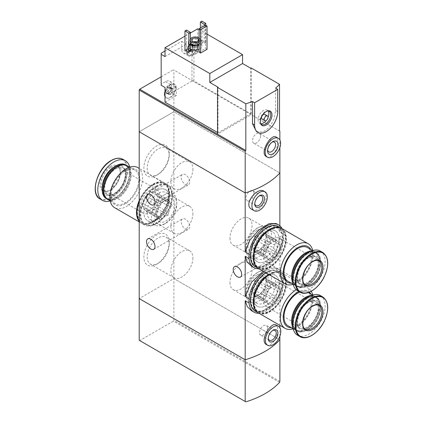 <?xml version="1.0" encoding="UTF-8"?>
<svg xmlns="http://www.w3.org/2000/svg" width="423" height="423" viewBox="0 0 423 423"><rect width="100%" height="100%" fill="white"/><g stroke="black" fill="none" stroke-linecap="round" stroke-linejoin="round"><path stroke-width="0.32" stroke-dasharray="2.12 1.59" d="M264.401 271.926A24.656 14.234 -60 0 1 278.678 269.451A24.656 14.234 -60 0 1 283.69 278.678L279.873 276.473L276.193 268.013L270.694 267.637L263.212 271.238M283.69 278.678L283.69 282.908L279.873 280.703L277.239 293.752L270.746 305.554L261.203 311.92L251.537 310.72M283.69 282.908A24.656 14.234 -60 0 1 259.008 313.3M282.162 228.706A24.656 14.234 -60 0 1 283.69 234.189L279.873 231.989L276.193 223.529M283.69 234.189L283.69 238.419L279.873 236.214L277.234 249.29L270.736 261.081L261.197 267.431L251.542 266.231M283.69 238.419A24.656 14.234 -60 0 1 259.008 268.811M169.221 242.337A17.919 10.348 -60 0 1 156.547 264.285A17.919 10.348 -60 0 1 143.878 256.967A17.919 10.348 -60 0 1 156.547 235.019A17.919 10.348 -60 0 1 169.221 242.337L169.221 244.24A15.588 8.999 -60 0 1 158.197 263.333A15.588 8.999 -60 0 1 150.403 264.105A15.588 8.999 -60 0 1 150.403 246.101A15.588 8.999 -60 0 1 165.99 237.102A15.588 8.999 -60 0 1 169.221 244.24M169.221 197.848A17.919 10.348 -60 0 1 156.547 219.796A17.919 10.348 -60 0 1 143.878 212.478A17.919 10.348 -60 0 1 156.547 190.53A17.919 10.348 -60 0 1 169.221 197.848L169.221 199.751A15.588 8.999 -60 0 1 158.197 218.844A15.588 8.999 -60 0 1 150.403 219.616A15.588 8.999 -60 0 1 150.403 201.618A15.588 8.999 -60 0 1 165.99 192.613A15.588 8.999 -60 0 1 169.221 199.751M169.221 153.359A17.919 10.348 -60 0 1 156.547 175.307A17.919 10.348 -60 0 1 143.878 167.994A17.919 10.348 -60 0 1 156.547 146.041A17.919 10.348 -60 0 1 169.221 153.359L169.221 155.262A15.588 8.999 -60 0 1 158.197 174.355A15.588 8.999 -60 0 1 150.403 175.127A15.588 8.999 -60 0 1 150.403 157.129A15.588 8.999 -60 0 1 165.99 148.124A15.588 8.999 -60 0 1 169.221 155.262M279.873 381.467L173.885 320.274L173.885 278.567L279.873 339.759L173.885 278.567L139.209 298.59L173.885 278.567L173.885 111.741L139.209 131.759L173.885 111.741L279.873 172.928L173.885 111.741L173.885 70.033L173.404 69.753L251.23 114.686L217.517 134.149M279.027 238.995A17.919 10.348 -60 0 1 266.353 260.949A17.919 10.348 -60 0 1 253.678 253.631A17.919 10.348 -60 0 1 266.353 231.682A17.919 10.348 -60 0 1 279.027 238.995M279.027 283.484A17.919 10.348 -60 0 1 266.353 305.438A17.919 10.348 -60 0 1 253.678 298.12A17.919 10.348 -60 0 1 266.353 276.171A17.919 10.348 -60 0 1 279.027 283.484M185.443 184.476A5.996 3.458 -120 0 0 188.441 184.772A5.996 3.458 -120 0 0 189.361 179.971A5.996 3.458 -120 0 0 185.443 174.688A5.996 3.458 -120 0 0 182.45 174.392A5.996 3.458 -120 0 0 181.53 179.193A5.996 3.458 -120 0 0 185.443 184.476M185.443 228.965A5.996 3.458 -120 0 0 188.441 229.261A5.996 3.458 -120 0 0 189.361 224.46A5.996 3.458 -120 0 0 185.443 219.177A5.996 3.458 -120 0 0 182.45 218.881A5.996 3.458 -120 0 0 181.53 223.682A5.996 3.458 -120 0 0 185.443 228.965M279.873 336.169L279.873 327.698M279.873 325.345L279.873 280.703M266.474 344.608C271.08 347.738 278.207 337.194 277.811 329.67C277.795 327.27 277.218 325.71 276.087 324.991M279.873 231.989L279.873 225.797M251.706 209.29C257.216 213.092 266.633 203.733 266.152 196.15C266.125 193.745 265.374 192.079 263.889 191.159M279.873 276.473L279.873 236.214M272.132 256.766A5.996 3.458 -120 0 0 275.13 257.068A5.996 3.458 -120 0 0 276.045 252.261A5.996 3.458 -120 0 0 272.132 246.979A5.996 3.458 -120 0 0 269.134 246.683A5.996 3.458 -120 0 0 268.214 251.489A5.996 3.458 -120 0 0 272.132 256.766M254.815 203.532A5.631 3.252 -60 0 1 254.794 203.088A5.631 3.252 -60 0 1 258.776 196.193A5.631 3.252 -60 0 1 259.172 195.986M253.959 193.411A5.631 3.252 -60 0 1 251.5 199.08A5.631 3.252 -60 0 1 247.164 200.587A5.631 3.252 -60 0 1 247.164 194.083A5.631 3.252 -60 0 1 252.795 190.831A5.631 3.252 -60 0 1 253.959 193.411M229.985 238.043A15.588 8.999 120 0 0 233.21 245.181A15.588 8.999 120 0 0 248.803 236.182A15.588 8.999 120 0 0 248.803 218.178A15.588 8.999 120 0 0 236.79 222.355A15.588 8.999 120 0 0 229.985 238.043M253.678 251.727A15.588 8.999 120 0 0 256.909 258.865A15.588 8.999 120 0 0 272.497 249.861A15.588 8.999 120 0 0 272.497 231.862A15.588 8.999 120 0 0 264.703 232.634A15.588 8.999 120 0 0 253.678 251.727L253.678 253.631M229.985 282.532A15.588 8.999 120 0 0 233.21 289.67A15.588 8.999 120 0 0 248.803 280.671A15.588 8.999 120 0 0 248.803 262.667A15.588 8.999 120 0 0 236.79 266.844A15.588 8.999 120 0 0 229.985 282.532M253.678 296.216A15.588 8.999 120 0 0 256.909 303.349A15.588 8.999 120 0 0 272.497 294.35A15.588 8.999 120 0 0 272.497 276.351A15.588 8.999 120 0 0 264.703 277.123A15.588 8.999 120 0 0 253.678 296.216L253.678 298.12M268.298 338.109A5.631 3.252 -60 0 1 268.277 337.665A5.631 3.252 -60 0 1 272.259 330.765A5.631 3.252 -60 0 1 272.661 330.559M267.447 327.984A5.631 3.252 -60 0 1 264.988 333.652A5.631 3.252 -60 0 1 260.647 335.164A5.631 3.252 -60 0 1 260.647 328.66A5.631 3.252 -60 0 1 266.279 325.409A5.631 3.252 -60 0 1 267.447 327.984M192.92 168.946A15.588 8.999 -60 0 1 186.115 184.634A15.588 8.999 -60 0 1 174.102 188.811A15.588 8.999 -60 0 1 174.102 170.807A15.588 8.999 -60 0 1 189.689 161.808A15.588 8.999 -60 0 1 192.92 168.946M192.92 213.43A15.588 8.999 -60 0 1 186.115 229.123A15.588 8.999 -60 0 1 174.102 233.3A15.588 8.999 -60 0 1 174.102 215.296A15.588 8.999 -60 0 1 189.689 206.297A15.588 8.999 -60 0 1 192.92 213.43M192.92 257.919A15.588 8.999 -60 0 1 186.115 273.607A15.588 8.999 -60 0 1 174.102 277.784A15.588 8.999 -60 0 1 174.102 259.785A15.588 8.999 -60 0 1 189.689 250.781A15.588 8.999 -60 0 1 192.92 257.919M163.675 201.158A9.946 5.742 -60 0 0 161.681 202.643L148.002 194.749A9.946 5.742 -60 0 1 151.994 192.444L165.673 200.343A9.946 5.742 -60 0 0 163.675 201.158L165.795 199.936A12.939 7.471 -60 0 1 174.852 203.759A12.939 7.471 -60 0 1 168.391 219.135A12.939 7.471 -60 0 1 156.647 215.783A12.939 7.471 -60 0 1 165.795 199.936L165.795 199.936M143.164 203.431A9.946 5.742 -60 0 1 145.158 198.292L158.837 206.186A9.946 5.742 -60 0 0 156.838 211.326L143.164 203.431L142.213 205.879L143.164 207.228A9.946 5.742 -60 0 0 145.026 209.993A9.946 5.742 -60 0 0 145.158 210.067L158.837 217.961A9.946 5.742 -60 0 1 158.704 217.893A9.946 5.742 -60 0 1 156.838 215.122L143.164 207.228M151.994 208.016A9.946 5.742 -60 0 1 148.002 210.321L161.681 218.215A9.946 5.742 -60 0 0 165.673 215.91L151.994 208.016L153.893 206.921L154.839 204.473A9.946 5.742 -60 0 0 156.838 199.333L170.511 207.228A9.946 5.742 -60 0 1 168.518 212.372L154.839 204.473M139.209 200.55A23.159 13.372 -60 0 1 152.888 184.142A23.159 13.372 -60 0 1 164.468 182.995A23.159 13.372 -60 0 1 164.468 209.734A23.159 13.372 -60 0 1 141.308 223.106A23.159 13.372 -60 0 1 139.209 221.34M152.888 184.809A22.34 12.896 -60 0 1 164.061 183.704A22.34 12.896 -60 0 1 164.061 209.501A22.34 12.896 -60 0 1 141.721 222.398A22.34 12.896 -60 0 1 138.295 204.494A22.34 12.896 -60 0 1 152.888 184.809M137.782 167.593A23.159 13.372 -60 0 1 137.782 194.331A23.159 13.372 -60 0 1 114.628 207.698M125.15 170.242A20.568 11.876 -60 0 1 137.745 188.161A20.568 11.876 -60 0 1 112.555 202.702A20.568 11.876 -60 0 1 125.15 170.242M125.15 171.13A19.479 11.247 -60 0 1 134.889 170.168A19.479 11.247 -60 0 1 134.889 192.655A19.479 11.247 -60 0 1 115.41 203.902A19.479 11.247 -60 0 1 112.423 188.293A19.479 11.247 -60 0 1 125.15 171.13M127.281 165.774A19.479 11.247 -60 0 1 127.281 188.267A19.479 11.247 -60 0 1 107.802 199.513M117.155 166.958A18.935 10.929 -60 0 1 130.543 174.688A18.935 10.929 -60 0 1 117.155 197.879A18.935 10.929 -60 0 1 103.767 190.149M126.884 165.562A19.479 11.247 -60 0 1 130.543 174.244A19.479 11.247 -60 0 1 116.769 198.101A19.479 11.247 -60 0 1 107.421 199.275M125.721 164.875A19.479 11.247 -60 0 1 125.721 187.368A19.479 11.247 -60 0 1 106.242 198.614M115.844 165.916A19.093 11.024 -60 0 1 129.211 173.842A19.093 11.024 -60 0 1 115.754 197.15A19.093 11.024 -60 0 1 102.207 189.536M115.712 168.904A15.529 8.968 -60 0 1 123.474 168.137A15.529 8.968 -60 0 1 123.474 186.067A15.529 8.968 -60 0 1 107.944 195.035A15.529 8.968 -60 0 1 105.565 182.588A15.529 8.968 -60 0 1 115.712 168.904M129.713 167.154A22.884 13.213 -60 0 1 110.213 200.93M110.123 166.572A14.44 8.338 -60 0 1 118.963 179.151A14.44 8.338 -60 0 1 101.282 189.361A14.44 8.338 -60 0 1 110.123 166.572M165.795 197.774A15.588 8.999 -60 0 1 176.819 204.14A15.588 8.999 -60 0 1 165.795 223.233A15.588 8.999 -60 0 1 154.77 216.867A15.588 8.999 -60 0 1 165.795 197.774M164.145 194.918A17.919 10.348 -60 0 1 173.107 194.03A17.919 10.348 -60 0 1 176.819 202.231A17.919 10.348 -60 0 1 164.145 224.185A17.919 10.348 -60 0 1 155.188 225.073A17.919 10.348 -60 0 1 152.439 210.712A17.919 10.348 -60 0 1 164.145 194.918M156.547 190.53A17.919 10.348 -60 0 1 165.509 189.641A17.919 10.348 -60 0 1 165.509 210.337A17.919 10.348 -60 0 1 147.59 220.684A17.919 10.348 -60 0 1 144.84 206.324A17.919 10.348 -60 0 1 156.547 190.53M156.547 186.924A22.34 12.896 -60 0 1 167.72 185.819A22.34 12.896 -60 0 1 167.72 211.611A22.34 12.896 -60 0 1 145.38 224.513A22.34 12.896 -60 0 1 141.954 206.609A22.34 12.896 -60 0 1 156.547 186.924M156.166 186.702A22.34 12.896 -60 0 1 167.334 185.597A22.34 12.896 -60 0 1 167.334 211.389A22.34 12.896 -60 0 1 144.994 224.285A22.34 12.896 -60 0 1 141.568 206.387A22.34 12.896 -60 0 1 156.166 186.702M156.166 186.035A23.159 13.372 -60 0 1 167.741 184.888A23.159 13.372 -60 0 1 167.741 211.627A23.159 13.372 -60 0 1 144.587 224.994A23.159 13.372 -60 0 1 141.033 206.44A23.159 13.372 -60 0 1 156.166 186.035M139.209 201.708A23.159 13.372 -60 0 1 153.274 184.365A23.159 13.372 -60 0 1 164.854 183.217A23.159 13.372 -60 0 1 164.854 209.956A23.159 13.372 -60 0 1 141.694 223.328A23.159 13.372 -60 0 1 139.209 221.076M153.274 185.031A22.34 12.896 -60 0 1 164.441 183.926A22.34 12.896 -60 0 1 164.447 209.723A22.34 12.896 -60 0 1 142.107 222.62A22.34 12.896 -60 0 1 138.681 204.716A22.34 12.896 -60 0 1 153.274 185.031M168.518 200.597A9.946 5.742 -60 0 1 168.65 200.666A9.946 5.742 -60 0 1 170.511 203.431L156.838 195.537A9.946 5.742 -60 0 0 154.971 192.772A9.946 5.742 -60 0 0 154.839 192.698L168.518 200.597L168.322 199.682L165.673 200.343M161.681 202.643L158.837 206.186M156.838 211.326L156.838 215.122M158.837 217.961L160.539 219.749L161.681 218.215M165.673 215.91L168.322 215.254L168.518 212.372M170.511 207.228L172.214 205.218L170.511 203.431M150.001 190.26A13.621 7.863 -60 0 1 156.811 189.583A13.621 7.863 -60 0 1 156.811 205.314A13.621 7.863 -60 0 1 143.191 213.176A13.621 7.863 -60 0 1 141.102 202.263A13.621 7.863 -60 0 1 150.001 190.26M145.158 198.292L146.104 195.844L148.002 194.749M148.002 210.321L146.104 211.415L145.158 210.067M156.838 195.537L157.784 196.885L156.838 199.333M151.994 192.444L153.893 191.349L154.839 192.698M157.784 196.885L172.214 205.218M153.893 191.349L168.322 199.682M153.893 206.921L168.322 215.254M146.104 211.415L160.539 219.749M142.213 205.879L156.647 214.207L156.647 215.783M146.104 195.844L160.539 204.177M194.384 45.79A0.761 0.439 120 0 1 194.918 45.636A0.761 0.439 120 0 1 194.908 46.535A1.332 0.772 120 0 0 194.887 48.111L192.988 47.016L192.883 44.494A3.812 2.2 -60 0 1 193.248 45.843A3.812 2.2 -60 0 1 192.883 47.609A3.812 2.2 -60 0 1 190.551 50.511A3.812 2.2 -60 0 1 188.214 50.305A3.812 2.2 -60 0 1 188.214 47.191A3.812 2.2 -60 0 1 190.551 44.283A3.812 2.2 -60 0 1 192.883 44.494L191.735 45.065L190.551 44.283L193.195 45.684A1.332 0.772 120 0 0 193.443 46.059A1.332 0.772 120 0 0 194.384 45.79L192.47 44.685L192.883 44.494M190.45 49.131A1.332 0.772 120 0 1 190.429 50.707A0.761 0.439 120 0 0 190.419 51.606A0.761 0.439 120 0 0 190.953 51.453A1.332 0.772 120 0 1 191.894 51.183A1.332 0.772 120 0 1 192.142 51.558A0.761 0.439 120 0 0 192.285 51.775A0.761 0.439 120 0 0 192.814 51.627A0.761 0.439 120 0 0 193.195 50.956A1.332 0.772 120 0 1 194.384 49.475A0.761 0.439 120 0 0 194.998 48.841A0.761 0.439 120 0 0 194.918 48.127A0.761 0.439 120 0 0 194.908 48.122A1.332 0.772 120 0 0 194.908 48.122L192.988 47.016L192.47 48.37L190.551 50.511L188.214 50.305L188.515 48.016L190.45 49.131A1.332 0.772 120 0 0 190.429 49.121A0.761 0.439 120 0 0 190.429 49.121L190.419 49.116A0.761 0.439 120 0 1 190.339 48.402A0.761 0.439 120 0 1 190.953 47.767A1.332 0.772 120 0 0 192.142 46.287L190.228 45.187L188.214 47.191L188.515 48.016M191.894 51.183L190.551 50.511M190.419 51.606L188.214 50.305M190.228 45.187L190.551 44.283M172.23 88.608A0.761 0.439 120 0 1 172.764 88.455A0.761 0.439 120 0 1 172.753 89.353A1.332 0.772 120 0 0 172.732 90.929A1.332 0.772 120 0 0 172.753 90.94L170.834 89.835L170.733 87.312A3.812 2.2 -60 0 1 171.093 88.661A3.812 2.2 -60 0 1 170.733 90.427A3.812 2.2 -60 0 1 168.396 93.33A3.812 2.2 -60 0 1 166.059 93.123A3.812 2.2 -60 0 1 166.059 90.009A3.812 2.2 -60 0 1 168.396 87.101A3.812 2.2 -60 0 1 170.733 87.312L169.581 87.884L168.396 87.101L171.04 88.502A1.332 0.772 120 0 0 171.289 88.878A1.332 0.772 120 0 0 172.23 88.608L170.316 87.503L170.733 87.312M172.732 90.929L170.834 89.835L170.316 91.188L168.396 93.33L166.059 93.123L166.361 90.834L168.296 91.95A1.332 0.772 120 0 0 168.275 91.939L168.264 91.934A0.761 0.439 120 0 0 168.275 91.939M172.753 90.94A0.761 0.439 120 0 1 172.764 90.945A0.761 0.439 120 0 1 172.848 91.659A0.761 0.439 120 0 1 172.23 92.293A1.332 0.772 120 0 0 171.04 93.774A0.761 0.439 120 0 1 170.665 94.445A0.761 0.439 120 0 1 170.136 94.593A0.761 0.439 120 0 1 169.993 94.377A1.332 0.772 120 0 0 169.739 94.006L168.396 93.33M168.296 91.95A1.332 0.772 120 0 1 168.275 93.525A0.761 0.439 120 0 0 168.264 94.424L166.059 93.123M166.361 90.834L166.059 90.009L166.889 89.486L168.396 87.101M217.517 132.478L217.998 132.759L250.749 113.85L193.919 81.042L191.994 81.042L191.994 50.126L193.919 50.126L197.774 52.346L192.476 55.408A8.444 4.875 120 0 1 188.251 55.825A8.444 4.875 120 0 1 186.506 51.96L186.506 44.172L165.023 56.571M193.919 81.042L193.919 50.126M191.994 81.042L171.479 92.886L171.479 85.102L176.296 87.884A8.444 4.875 120 0 0 174.546 84.018A8.444 4.875 120 0 0 170.321 84.436L165.023 87.492M161.174 53.235L161.174 84.156L165.509 81.655A8.444 4.875 -60 0 1 169.729 81.237A8.444 4.875 -60 0 1 171.479 85.102M165.023 51.014L181.689 41.391L181.689 49.179L186.506 51.96M191.994 50.126L187.659 52.626A8.444 4.875 -60 0 1 183.439 53.044A8.444 4.875 -60 0 1 181.689 49.179M161.174 84.156L161.174 85.266M197.774 28.769L197.774 52.346M207.021 34.11L199.122 29.547M250.749 113.85L250.749 68.251M217.998 132.759L217.998 87.159M266.474 156.647C271.08 159.778 278.207 149.234 277.811 141.71C277.795 139.304 277.218 137.745 276.087 137.031M279.873 147.542L279.873 139.955M256.444 131.564L262.9 132.108L269.456 127.413L273.998 119.154L275.59 110.398L275.59 88.153M190.355 48.957A6.81 3.934 180 0 1 188.362 46.176A6.81 3.934 180 0 1 192.565 42.543A6.81 3.934 180 0 1 199.989 43.395A6.81 3.934 180 0 1 201.983 46.176A6.81 3.934 180 0 1 199.122 49.38M184.962 50.067L186.506 49.179L190.355 51.4M201.914 40.28L205.768 42.506L204.224 43.395L200.375 41.168L201.914 40.28L201.914 21.15M199.122 52.124L205.478 48.455L207.021 49.343M190.355 33.052L184.962 36.167M279.54 131.03L251.23 114.686L251.23 67.971M279.873 131.22L173.885 70.033M161.174 76.817L173.404 69.753M199.122 38.012A5.176 2.987 180 0 1 200.349 39.947A5.176 2.987 180 0 1 199.122 41.877M190.355 41.042A5.176 2.987 180 0 1 189.996 39.947A5.176 2.987 180 0 1 190.355 38.853M190.355 43.268A5.176 2.987 180 0 1 189.996 42.173A5.176 2.987 180 0 1 193.195 39.408A5.176 2.987 180 0 1 198.831 40.058A5.176 2.987 180 0 1 200.349 42.173A5.176 2.987 180 0 1 199.122 44.103M190.355 44.949A6.81 3.934 180 0 1 188.362 42.173A6.81 3.934 180 0 1 192.565 38.535A6.81 3.934 180 0 1 199.989 39.392A6.81 3.934 180 0 1 201.983 42.173A6.81 3.934 180 0 1 199.122 45.372M197.583 44.119A3.405 1.967 180 0 1 198.577 45.51A3.405 1.967 180 0 1 197.583 46.895A3.405 1.967 180 0 1 192.766 46.895A3.405 1.967 180 0 1 191.767 45.51A3.405 1.967 180 0 1 193.871 43.691A3.405 1.967 180 0 1 197.583 44.119M197.113 44.928A2.744 1.581 180 0 1 197.916 46.049A2.744 1.581 180 0 1 197.113 47.17A2.744 1.581 180 0 1 193.232 47.17A2.744 1.581 180 0 1 192.433 46.049A2.744 1.581 180 0 1 194.125 44.584A2.744 1.581 180 0 1 197.113 44.928M197.113 51.283A2.744 1.581 180 0 1 197.916 52.404A2.744 1.581 180 0 1 195.172 53.985A2.744 1.581 180 0 1 192.433 52.404A2.744 1.581 180 0 1 194.125 50.94A2.744 1.581 180 0 1 197.113 51.283M186.506 30.049L186.506 49.179M205.768 25.264L205.768 42.506M204.224 25.819L204.224 43.395M200.375 28.045L200.375 41.168M267.653 149.991A5.631 3.252 -60 0 1 267.606 149.314A5.631 3.252 -60 0 1 271.587 142.414A5.631 3.252 -60 0 1 272.195 142.117M260.51 136.021A5.631 3.252 -60 0 1 258.051 141.689A5.631 3.252 -60 0 1 253.71 143.196A5.631 3.252 -60 0 1 253.71 136.692A5.631 3.252 -60 0 1 259.341 133.441A5.631 3.252 -60 0 1 260.51 136.021M205.478 25.1L205.478 48.455M264.824 114.384A2.723 1.57 -60 0 1 265.39 115.632A2.723 1.57 -60 0 1 264.201 118.371A2.723 1.57 -60 0 1 262.101 119.101M268.087 117.287A7.63 4.404 -60 0 1 266.247 120.476M260.737 123.69A7.63 4.404 -60 0 1 259.648 123.347A7.63 4.404 -60 0 1 259.648 114.543A7.63 4.404 -60 0 1 267.278 110.139A7.63 4.404 -60 0 1 268.119 110.905M260.547 123.389A7.63 4.404 -60 0 1 260.351 122.987A7.63 4.404 -60 0 1 261.578 115.653A7.63 4.404 -60 0 1 267.315 110.926A7.63 4.404 -60 0 1 267.759 110.889M176.296 87.884L176.296 95.667L165.023 102.176M176.296 95.667L171.479 92.886M165.023 95.561A7.63 4.404 120 0 0 166.509 97.935A7.63 4.404 120 0 0 172.388 95.894A7.63 4.404 120 0 0 175.714 88.217A7.63 4.404 120 0 0 174.139 84.722A7.63 4.404 120 0 0 168.74 86.292A7.63 4.404 120 0 0 165.023 93.219M197.774 44.278A7.63 4.404 120 0 0 196.288 41.903A7.63 4.404 120 0 0 188.663 46.308A7.63 4.404 120 0 0 188.663 55.117A7.63 4.404 120 0 0 194.062 53.552A7.63 4.404 120 0 0 197.774 46.625A7.63 4.404 -60 0 0 197.869 45.398A7.63 4.404 -60 0 0 197.774 44.278M181.689 41.391L186.506 44.172M165.023 91.373A7.63 4.404 -60 0 1 169.998 84.843A7.63 4.404 -60 0 1 173.753 84.5A7.63 4.404 -60 0 1 175.334 87.995A7.63 4.404 -60 0 1 172.002 95.672A7.63 4.404 -60 0 1 166.123 97.713A7.63 4.404 -60 0 1 165.023 96.518M169.739 94.006A1.332 0.772 120 0 0 168.803 94.271L166.889 93.166M168.264 94.424A0.761 0.439 120 0 0 168.803 94.271M171.04 88.502A0.761 0.439 120 0 0 170.897 88.291A0.761 0.439 120 0 0 170.369 88.433A0.761 0.439 120 0 0 169.993 89.11A1.332 0.772 120 0 1 168.803 90.585A0.761 0.439 120 0 0 168.185 91.22A0.761 0.439 120 0 0 168.264 91.934M197.483 45.171A7.63 4.404 -60 0 1 194.157 52.849A7.63 4.404 -60 0 1 188.277 54.895A7.63 4.404 -60 0 1 186.696 51.474A7.63 4.404 -60 0 1 192.153 42.025A7.63 4.404 -60 0 1 195.907 41.681A7.63 4.404 -60 0 1 197.483 45.171M193.195 45.684A0.761 0.439 120 0 0 193.052 45.467A0.761 0.439 120 0 0 192.523 45.615A0.761 0.439 120 0 0 192.142 46.287M245.826 401.85L139.696 340.573L173.404 321.11L173.885 320.274M139.209 340.293L139.696 340.573M279.54 382.387L173.404 321.11M274.897 241.158A9.946 5.742 120 0 0 270.905 243.463L257.232 235.563A9.946 5.742 120 0 1 261.218 233.263L274.897 241.158L276.795 240.063L277.742 241.411A9.946 5.742 120 0 1 277.874 241.485A9.946 5.742 120 0 1 279.74 244.251L266.062 236.357A9.946 5.742 120 0 0 264.195 233.586A9.946 5.742 120 0 0 264.068 233.517L277.742 241.411M277.742 253.187A9.946 5.742 120 0 0 279.74 248.047L266.062 240.148A9.946 5.742 120 0 1 264.068 245.292L277.742 253.187L276.795 255.635L274.897 256.729A9.946 5.742 120 0 1 270.905 259.035L257.232 251.135A9.946 5.742 120 0 0 259.225 250.316A9.946 5.742 120 0 0 261.218 248.835L274.897 256.729M254.255 250.813A9.946 5.742 120 0 1 252.388 248.042L266.067 255.941A9.946 5.742 120 0 0 267.928 258.707A9.946 5.742 120 0 0 268.06 258.781L254.382 250.881A9.946 5.742 120 0 1 254.255 250.813L267.928 258.707M258.432 268.483A23.159 13.372 120 0 0 281.591 255.111A23.159 13.372 120 0 0 281.591 228.372M270.011 230.186A22.34 12.896 120 0 0 255.418 249.871A22.34 12.896 120 0 0 258.844 267.775A22.34 12.896 120 0 0 281.184 254.873A22.34 12.896 120 0 0 281.184 229.081A22.34 12.896 120 0 0 270.011 230.186M293.187 284.325A23.159 13.372 120 0 0 312.692 250.548M291.315 283.22A20.568 11.876 120 0 0 308.039 270.382A20.568 11.876 120 0 0 310.794 249.48M288.015 281.311A19.479 11.247 120 0 0 307.495 270.064A19.479 11.247 120 0 0 307.489 247.571M292.912 282.828A19.479 11.247 120 0 0 295.624 285.705A19.479 11.247 120 0 0 305.364 284.742A19.479 11.247 120 0 0 319.138 260.885A19.479 11.247 120 0 0 315.103 251.965A19.479 11.247 120 0 0 311.254 251.056M292.356 276.79A18.935 10.929 120 0 0 305.75 284.515A18.935 10.929 120 0 0 319.138 261.329A18.935 10.929 120 0 0 305.744 253.599M292.753 280.772A19.479 11.247 120 0 0 296.391 286.149A19.479 11.247 120 0 0 315.87 274.902A19.479 11.247 120 0 0 315.87 252.409A19.479 11.247 120 0 0 309.393 251.944M293.356 274.781A19.479 11.247 120 0 0 297.179 286.604A19.479 11.247 120 0 0 306.918 285.641A19.479 11.247 120 0 0 320.692 261.784A19.479 11.247 120 0 0 316.658 252.864A19.479 11.247 120 0 0 306.918 253.832A19.479 11.247 120 0 0 304.507 255.466M307.193 254.302A19.093 11.024 120 0 0 293.689 277.689A19.093 11.024 120 0 0 307.193 285.483A19.093 11.024 120 0 0 320.692 262.096A19.093 11.024 120 0 0 307.193 254.302M307.193 257.216A15.529 8.968 120 0 0 297.046 270.894A15.529 8.968 120 0 0 299.426 283.341A15.529 8.968 120 0 0 314.955 274.374A15.529 8.968 120 0 0 314.955 256.444A15.529 8.968 120 0 0 307.193 257.216M297.485 290.712A22.884 13.213 120 0 0 320.37 277.499A22.884 13.213 120 0 0 320.37 251.077M257.105 228.246L257.105 228.246A15.588 8.999 120 0 0 246.08 247.339A15.588 8.999 120 0 0 257.105 253.705A15.588 8.999 120 0 0 268.129 234.612A15.588 8.999 120 0 0 257.105 228.246L258.754 227.294A17.919 10.348 120 0 0 246.08 249.242A17.919 10.348 120 0 0 249.792 257.448A17.919 10.348 120 0 0 267.717 247.101A17.919 10.348 120 0 0 267.717 226.405A17.919 10.348 120 0 0 258.754 227.294L257.105 228.246M257.105 230.408A12.939 7.471 120 0 0 248.052 244.69A12.939 7.471 120 0 0 254.509 252.605A12.939 7.471 120 0 0 257.105 251.542A12.939 7.471 120 0 0 266.257 235.69A12.939 7.471 120 0 0 257.105 230.408M266.353 231.682A17.919 10.348 120 0 0 254.646 247.476A17.919 10.348 120 0 0 257.39 261.837A17.919 10.348 120 0 0 275.315 251.489A17.919 10.348 120 0 0 275.315 230.794A17.919 10.348 120 0 0 266.353 231.682L264.703 232.634M266.353 228.076A22.34 12.896 120 0 0 251.759 247.762A22.34 12.896 120 0 0 255.185 265.66A22.34 12.896 120 0 0 277.52 252.764A22.34 12.896 120 0 0 277.52 226.966A22.34 12.896 120 0 0 266.353 228.076M266.739 228.298A22.34 12.896 120 0 0 252.145 247.984A22.34 12.896 120 0 0 255.566 265.882A22.34 12.896 120 0 0 277.906 252.986A22.34 12.896 120 0 0 277.906 227.188A22.34 12.896 120 0 0 266.739 228.298M255.159 266.59A23.159 13.372 120 0 0 278.318 253.224A23.159 13.372 120 0 0 278.318 226.485M258.242 268.367A23.159 13.372 120 0 0 281.205 254.889A23.159 13.372 120 0 0 281.395 228.267M269.625 229.964A22.34 12.896 120 0 0 255.032 249.649A22.34 12.896 120 0 0 258.458 267.553A22.34 12.896 120 0 0 280.798 254.651A22.34 12.896 120 0 0 280.798 228.859A22.34 12.896 120 0 0 269.625 229.964M254.382 239.106A9.946 5.742 120 0 0 252.388 244.251L266.067 252.145A9.946 5.742 120 0 1 268.06 247.006L254.382 239.106L254.577 236.224L257.232 235.563M261.218 233.263L262.366 231.73L264.068 233.517M266.062 236.357L266.062 240.148M264.068 245.292L261.218 248.835M257.232 251.135L254.577 251.796L254.382 250.881M252.388 248.042L250.686 246.26L252.388 244.251M272.904 238.974A13.621 7.863 120 0 0 264.005 250.976A13.621 7.863 120 0 0 266.093 261.89A13.621 7.863 120 0 0 279.714 254.027A13.621 7.863 120 0 0 279.714 238.297A13.621 7.863 120 0 0 272.904 238.974M279.74 248.047L280.687 245.599L279.74 244.251M268.06 258.781L269.012 260.129L270.905 259.035M266.067 252.145L265.115 254.588L266.067 255.941M270.905 243.463L269.012 244.557L268.06 247.006M265.115 254.588L250.686 246.26M269.012 244.557L254.577 236.224M269.012 260.129L254.577 251.796M276.795 255.635L262.366 247.302M280.687 245.599L266.257 237.271L266.257 235.69M276.795 240.063L262.366 231.73M274.897 285.647A9.946 5.742 120 0 0 270.905 287.952L257.232 280.052A9.946 5.742 120 0 1 261.218 277.747L274.897 285.647L276.795 284.552L277.742 285.9A9.946 5.742 120 0 1 277.874 285.974A9.946 5.742 120 0 1 279.74 288.74L266.062 280.84A9.946 5.742 120 0 0 264.195 278.075A9.946 5.742 120 0 0 264.068 278.006L277.742 285.9M277.742 297.676A9.946 5.742 120 0 0 279.74 292.536L266.062 284.637A9.946 5.742 120 0 1 264.068 289.781L277.742 297.676L276.795 300.124L274.897 301.218A9.946 5.742 120 0 1 270.905 303.518L257.232 295.624A9.946 5.742 120 0 0 259.225 294.805A9.946 5.742 120 0 0 261.218 293.319L274.897 301.218M254.255 295.296A9.946 5.742 120 0 1 252.388 292.531L266.067 300.43A9.946 5.742 120 0 0 267.928 303.196A9.946 5.742 120 0 0 268.06 303.265L254.382 295.37A9.946 5.742 120 0 1 254.255 295.296L267.928 303.196M258.432 312.967A23.159 13.372 120 0 0 281.591 299.6A23.159 13.372 120 0 0 281.591 272.861A23.159 13.372 120 0 0 270.011 274.009A23.159 13.372 120 0 0 269.039 274.601M270.011 274.675A22.34 12.896 120 0 0 255.418 294.36A22.34 12.896 120 0 0 258.844 312.264A22.34 12.896 120 0 0 281.184 299.362A22.34 12.896 120 0 0 281.184 273.57A22.34 12.896 120 0 0 270.011 274.675M311.259 291.267A23.159 13.372 120 0 0 308.272 288.264A23.159 13.372 120 0 0 296.697 289.411A23.159 13.372 120 0 0 296.153 289.739M293.187 328.814A23.159 13.372 120 0 0 312.692 295.037M291.315 327.709A20.568 11.876 120 0 0 308.039 314.871A20.568 11.876 120 0 0 310.794 293.969M309.409 292.161A20.568 11.876 120 0 0 298.897 291.526M288.015 325.8A19.479 11.247 120 0 0 307.495 314.553A19.479 11.247 120 0 0 307.489 292.06A19.479 11.247 120 0 0 299.77 292.034M292.912 327.317A19.479 11.247 120 0 0 295.624 330.194A19.479 11.247 120 0 0 305.364 329.226A19.479 11.247 120 0 0 319.138 305.369A19.479 11.247 120 0 0 315.103 296.454A19.479 11.247 120 0 0 311.254 295.545M292.356 321.274A18.935 10.929 120 0 0 305.75 329.004A18.935 10.929 120 0 0 319.138 305.818A18.935 10.929 120 0 0 305.744 298.088M292.753 325.261A19.479 11.247 120 0 0 296.391 330.638A19.479 11.247 120 0 0 315.87 319.391A19.479 11.247 120 0 0 315.87 296.898A19.479 11.247 120 0 0 309.393 296.433M293.356 319.27A19.479 11.247 120 0 0 297.179 331.093A19.479 11.247 120 0 0 306.918 330.125A19.479 11.247 120 0 0 320.692 306.273A19.479 11.247 120 0 0 316.658 297.353A19.479 11.247 120 0 0 306.918 298.321A19.479 11.247 120 0 0 304.507 299.955M307.193 298.791A19.093 11.024 120 0 0 293.689 322.173A19.093 11.024 120 0 0 307.193 329.972A19.093 11.024 120 0 0 320.692 306.585A19.093 11.024 120 0 0 307.193 298.791M307.193 301.699A15.529 8.968 120 0 0 297.046 315.384A15.529 8.968 120 0 0 299.426 327.83A15.529 8.968 120 0 0 314.955 318.863A15.529 8.968 120 0 0 314.955 300.933A15.529 8.968 120 0 0 307.193 301.699M297.485 335.201A22.884 13.213 120 0 0 320.37 321.988A22.884 13.213 120 0 0 320.37 295.561M257.105 272.735L257.105 272.735A15.588 8.999 120 0 0 246.08 291.828A15.588 8.999 120 0 0 257.105 298.194A15.588 8.999 120 0 0 268.129 279.101A15.588 8.999 120 0 0 257.105 272.735L258.754 271.783A17.919 10.348 120 0 0 246.08 293.731A17.919 10.348 120 0 0 249.792 301.937A17.919 10.348 120 0 0 267.717 291.59A17.919 10.348 120 0 0 267.717 270.894A17.919 10.348 120 0 0 258.754 271.783L257.105 272.735M257.105 274.897A12.939 7.471 120 0 0 248.052 289.179A12.939 7.471 120 0 0 254.509 297.094A12.939 7.471 120 0 0 257.105 296.031A12.939 7.471 120 0 0 266.257 280.179A12.939 7.471 120 0 0 257.105 274.897M266.353 276.166A17.919 10.348 120 0 0 254.646 291.96A17.919 10.348 120 0 0 257.39 306.321A17.919 10.348 120 0 0 275.315 295.973A17.919 10.348 120 0 0 275.315 275.283A17.919 10.348 120 0 0 266.353 276.166L264.703 277.123M266.353 272.56A22.34 12.896 120 0 0 251.759 292.245A22.34 12.896 120 0 0 255.185 310.149A22.34 12.896 120 0 0 277.52 297.253A22.34 12.896 120 0 0 277.52 271.455A22.34 12.896 120 0 0 266.353 272.56M266.739 272.782A22.34 12.896 120 0 0 252.145 292.467A22.34 12.896 120 0 0 255.566 310.371A22.34 12.896 120 0 0 277.906 297.475A22.34 12.896 120 0 0 277.906 271.677A22.34 12.896 120 0 0 266.739 272.782M255.159 311.079A23.159 13.372 120 0 0 278.318 297.707A23.159 13.372 120 0 0 278.318 270.969A23.159 13.372 120 0 0 266.739 272.116A23.159 13.372 120 0 0 265.766 272.713M258.242 312.856A23.159 13.372 120 0 0 281.3 299.209A23.159 13.372 120 0 0 281.205 272.639A23.159 13.372 120 0 0 269.625 273.787A23.159 13.372 120 0 0 268.653 274.379M269.625 274.453A22.34 12.896 120 0 0 255.032 294.138A22.34 12.896 120 0 0 258.458 312.037A22.34 12.896 120 0 0 280.798 299.14A22.34 12.896 120 0 0 280.798 273.348A22.34 12.896 120 0 0 269.625 274.453M254.382 283.595A9.946 5.742 120 0 0 252.388 288.735L266.067 296.634A9.946 5.742 120 0 1 268.06 291.489L254.382 283.595L254.577 280.713L257.232 280.052M261.218 277.747L262.366 276.219L264.068 278.006M266.062 280.84L266.062 284.637M264.068 289.781L261.218 293.319M257.232 295.624L254.577 296.285L254.382 295.37M252.388 292.531L250.686 290.744L252.388 288.735M272.904 283.463A13.621 7.863 120 0 0 264.005 295.466A13.621 7.863 120 0 0 266.093 306.379A13.621 7.863 120 0 0 279.714 298.516A13.621 7.863 120 0 0 279.714 282.786A13.621 7.863 120 0 0 272.904 283.463M279.74 292.536L280.687 290.088L279.74 288.74M268.06 303.265L269.012 304.618L270.905 303.518M266.067 296.634L265.115 299.077L266.067 300.43M270.905 287.952L269.012 289.046L268.06 291.489M265.115 299.077L250.686 290.744M269.012 289.046L254.577 280.713M269.012 304.618L254.577 296.285M276.795 300.124L262.366 291.791M280.687 290.088L266.257 281.755L266.257 280.179M276.795 284.552L262.366 276.219M114.696 168.322A15.529 8.968 -60 0 1 122.464 167.556A15.529 8.968 -60 0 1 122.464 185.486A15.529 8.968 -60 0 1 106.934 194.448A15.529 8.968 -60 0 1 104.555 182.006A15.529 8.968 -60 0 1 114.696 168.322M114.337 166.868A16.55 9.555 -60 0 1 125.679 173.964A16.55 9.555 -60 0 1 114.094 194.03A16.55 9.555 -60 0 1 102.281 187.754M122.94 159.339A22.884 13.213 -60 0 1 122.94 185.76A22.884 13.213 -60 0 1 100.055 198.974M111.122 160.618A22.435 12.954 -60 0 1 124.859 180.161A22.435 12.954 -60 0 1 97.38 196.023A22.435 12.954 -60 0 1 111.122 160.618M110.699 167.571A13.621 7.863 -60 0 1 117.515 166.895A13.621 7.863 -60 0 1 117.515 182.625A13.621 7.863 -60 0 1 103.889 190.493A13.621 7.863 -60 0 1 101.8 179.574A13.621 7.863 -60 0 1 110.699 167.571M275.59 110.398L277.721 111.624M165.509 81.655L170.321 84.436M187.659 52.626L192.476 55.408M172.753 89.353L170.839 88.248M172.23 92.293L170.316 91.188M171.04 93.774L169.126 92.669M169.993 94.377L168.079 93.272M168.275 93.525L166.361 92.42M168.803 90.585L166.889 89.486M169.993 89.11L168.079 88.005M194.908 46.535L192.994 45.43M194.384 49.475L192.47 48.37M193.195 50.956L191.281 49.851M192.142 51.558L190.228 50.453M190.953 51.453L189.039 50.348M190.429 50.707L188.515 49.602M190.953 47.767L189.039 46.662M308.203 257.797A15.529 8.968 120 0 0 298.056 271.481A15.529 8.968 120 0 0 300.441 283.923A15.529 8.968 120 0 0 315.965 274.961A15.529 8.968 120 0 0 315.965 257.025A15.529 8.968 120 0 0 308.203 257.797M308.927 257.38A16.55 9.555 120 0 0 298.791 283.5A16.55 9.555 120 0 0 319.058 271.799A16.55 9.555 120 0 0 308.927 257.38M299.96 292.14A22.884 13.213 120 0 0 322.844 278.931A22.884 13.213 120 0 0 322.844 252.505M279.714 238.297L319.011 260.986A13.621 7.863 120 0 0 312.2 261.663A13.621 7.863 120 0 0 303.302 273.665A13.621 7.863 120 0 0 305.39 284.579L266.093 261.89M308.203 302.286A15.529 8.968 120 0 0 298.056 315.97A15.529 8.968 120 0 0 300.441 328.412A15.529 8.968 120 0 0 315.965 319.444A15.529 8.968 120 0 0 315.965 301.514A15.529 8.968 120 0 0 308.203 302.286M308.927 301.869A16.55 9.555 120 0 0 298.791 327.989A16.55 9.555 120 0 0 319.058 316.288A16.55 9.555 120 0 0 308.927 301.869M299.96 336.629A22.884 13.213 120 0 0 322.844 323.415A22.884 13.213 120 0 0 322.844 296.994M279.714 282.786L319.011 305.475A13.621 7.863 120 0 0 312.2 306.152A13.621 7.863 120 0 0 303.302 318.154A13.621 7.863 120 0 0 305.39 329.068L266.093 306.379M278.678 269.451L276.193 268.013M153.766 204.795L188.441 184.772M147.775 194.411L182.45 174.392M153.766 249.279L188.441 229.261M147.775 238.9L182.45 218.881M254.794 203.088L254.794 204.05M258.776 196.193L259.611 195.712M261.594 195.912L252.795 190.831M255.963 205.663L247.164 200.587M233.21 245.181L256.909 258.865M248.803 218.178L272.497 231.862M233.21 289.67L256.909 303.349M248.803 262.667L272.497 276.351M268.277 337.665L268.277 338.627M272.259 330.765L273.094 330.284M275.077 330.49L266.279 325.409M269.446 340.24L260.647 335.164M189.689 161.808L165.99 148.124M174.102 188.811L150.403 175.127M158.197 174.355L156.547 175.307M189.689 206.297L165.99 192.613M174.102 233.3L150.403 219.616M158.197 218.844L156.547 219.796M189.689 250.781L165.99 237.102M174.102 277.784L150.403 264.105M158.197 263.333L156.547 264.285M240.454 277.086L275.13 257.068M234.458 266.702L269.134 246.683M158.704 217.893L145.026 209.993M164.468 182.995L139.209 168.417M141.308 223.106L139.209 221.895M134.889 170.168L129.687 167.159M115.41 203.902L110.207 200.899M130.543 174.688L130.543 174.244M117.155 197.879L116.769 198.101M123.474 168.137L122.464 167.556C127.371 169.496 125.88 182.704 118.604 190.017C113.909 194.601 110.017 196.076 106.934 194.448L107.944 195.035M176.819 204.14L176.819 202.231M165.795 223.233L164.145 224.185M173.107 194.03L165.509 189.641M155.188 225.073L147.59 220.684M167.72 185.819L167.334 185.597M145.38 224.513L144.994 224.285M167.741 184.888L164.854 183.217M144.587 224.994L141.694 223.328M164.441 183.926L164.061 183.704M142.107 222.62L141.721 222.398M168.65 200.666L154.971 192.772M156.811 189.583L117.515 166.895C126.514 170.416 111.439 196.526 103.889 190.493L143.191 213.176M189.996 39.947L189.996 42.173M200.349 39.947L200.349 42.173M188.362 42.173L188.362 46.176M201.983 42.173L201.983 46.176M191.767 39.947L191.767 45.51M198.577 39.947L198.577 45.51M197.113 47.17L197.583 46.895M193.232 47.17L192.766 46.895M192.433 46.049L192.433 52.404M197.916 46.049L197.916 52.404M267.606 149.314L267.606 150.831M271.587 142.414L272.904 141.657M274.4 142.139L259.341 133.441M268.769 151.889L253.71 143.196M269.202 111.249L267.278 110.139M261.578 124.462L259.648 123.347M260.351 122.987L260.705 123.854M267.315 110.926L268.245 110.8M169.729 81.237L174.546 84.018M183.439 53.044L188.251 55.825M174.139 84.722L173.753 84.5M166.509 97.935L166.123 97.713M165.023 91.093L166.086 88.724L167.741 86.578L169.998 84.843M171.289 88.878L169.581 87.889M172.764 88.455L170.654 87.238M172.764 90.945L170.844 89.84M170.136 94.593L168.09 93.414M170.897 88.291L168.856 87.112M196.288 41.903L195.907 41.681M188.663 55.117L188.277 54.895M186.696 51.474C186.448 50.543 186.961 48.687 188.24 45.901L192.153 42.025M193.443 46.059L191.73 45.071M194.918 45.636L192.809 44.42M194.918 48.127L192.999 47.016M192.285 51.775L190.244 50.596M193.052 45.467L191.006 44.288M264.195 233.586L277.874 241.485M293.181 284.293L295.624 285.705M312.66 250.559L315.103 251.965M319.138 261.329L319.138 260.885M305.75 284.515L305.364 284.742M296.391 286.149L297.179 286.604M315.87 252.409L316.658 252.864M320.692 262.096L320.692 261.784M307.193 285.483L306.918 285.641M299.426 283.341L300.441 283.923C293.985 281.607 299.024 262.667 308.716 257.85C311.73 256.222 314.146 255.952 315.965 257.025L314.955 256.444M246.08 247.339L246.08 249.242M249.792 257.448L257.39 261.837M267.717 226.405L275.315 230.794M255.185 265.66L255.566 265.882M277.52 226.966L277.906 227.188M258.458 267.553L258.844 267.775M280.798 228.859L281.184 229.081M259.225 250.316L257.105 251.542M264.195 278.075L277.874 285.974M281.591 272.861L308.272 288.264M293.181 328.782L295.624 330.194M307.489 292.06L308.351 292.557M312.66 295.043L315.103 296.454M319.138 305.818L319.138 305.369M305.75 329.004L305.364 329.226M296.391 330.638L297.179 331.093M315.87 296.898L316.658 297.353M320.692 306.585L320.692 306.273M307.193 329.972L306.918 330.125M299.426 327.83L300.441 328.412C293.985 326.091 299.024 307.156 308.716 302.334C311.73 300.711 314.146 300.436 315.965 301.514L314.955 300.933M246.08 291.828L246.08 293.731M249.792 301.937L257.39 306.321M267.717 270.894L275.315 275.283M255.185 310.149L255.566 310.371M277.52 271.455L277.906 271.677M278.318 270.969L281.205 272.639M258.458 312.037L258.844 312.264M280.798 273.348L281.184 273.57M259.225 294.805L257.105 296.031"/><path stroke-width="0.63" d="M259.008 313.3A24.656 14.234 -60 0 1 254.027 312.153A24.656 14.234 -60 0 1 249.015 302.926L249.015 298.696L245.197 296.497L245.197 256.232L247.291 262.16L251.542 266.231M249.015 298.696A24.656 14.234 -60 0 1 264.401 271.926M263.212 271.238L251.484 282.326L245.197 296.497M249.015 302.926L245.197 300.721L247.291 306.643L251.537 310.72L254.027 312.153M259.008 268.811A24.656 14.234 -60 0 1 254.027 267.664A24.656 14.234 -60 0 1 249.015 258.437L249.015 254.212L245.197 252.008L245.197 192.946L139.209 131.759L139.209 340.293L245.826 401.85A81.729 47.186 0 0 0 279.54 382.387L279.873 381.467L279.873 336.169M249.015 254.212A24.656 14.234 -60 0 1 260.536 230.694A24.656 14.234 -60 0 1 278.678 224.962A24.656 14.234 -60 0 1 282.162 228.706M278.678 224.962L276.193 223.529L268.938 223.709L259.066 229.874L249.887 240.116L245.197 252.008M249.015 258.437L245.197 256.232M150.768 194.707A5.996 3.458 60 0 1 154.686 199.989A5.996 3.458 60 0 1 153.766 204.795A5.996 3.458 60 0 1 147.775 201.332A5.996 3.458 60 0 1 147.775 194.411A5.996 3.458 60 0 1 150.768 194.707M150.768 239.196A5.996 3.458 60 0 1 154.686 244.478A5.996 3.458 60 0 1 153.766 249.279A5.996 3.458 60 0 1 147.775 245.821A5.996 3.458 60 0 1 147.775 238.9A5.996 3.458 60 0 1 150.768 239.196M279.873 327.698L279.873 325.345M245.197 401.485L245.197 359.777L139.209 298.59L245.197 359.777A81.729 47.186 180 0 0 279.873 339.759A81.729 47.186 180 0 1 245.197 359.777L245.197 300.721M278.546 326.408L276.087 324.991C271.164 321.258 259.088 341.075 266.474 344.608L267.648 345.284A10.898 6.292 -60 0 1 267.648 332.7A10.898 6.292 -60 0 1 278.546 326.408A10.898 6.292 -60 0 1 280.798 331.399A10.898 6.292 -60 0 1 276.045 342.366A10.898 6.292 -60 0 1 267.648 345.284M279.873 225.797L279.873 172.928A81.729 47.186 180 0 1 245.197 192.946L245.197 151.244L139.209 90.051L139.209 131.759L245.197 192.946A81.729 47.186 0 0 0 279.873 172.928L279.873 147.542M265.057 191.831L263.889 191.159C257.242 186.606 242.633 204.753 251.706 209.29L254.16 210.707A10.898 6.292 -60 0 1 254.16 198.123A10.898 6.292 -60 0 1 265.057 191.831A10.898 6.292 -60 0 1 267.315 196.822A10.898 6.292 -60 0 1 262.561 207.788A10.898 6.292 -60 0 1 254.16 210.707M237.456 267.003A5.996 3.458 60 0 1 241.374 272.28A5.996 3.458 60 0 1 240.454 277.086A5.996 3.458 60 0 1 234.458 273.623A5.996 3.458 60 0 1 234.458 266.702A5.996 3.458 60 0 1 237.456 267.003M264.428 198.487A6.81 3.934 -60 0 1 259.611 206.831A6.81 3.934 -60 0 1 254.794 204.05A6.81 3.934 -60 0 1 259.611 195.712A6.81 3.934 -60 0 1 264.428 198.487M259.172 195.986A5.631 3.252 -60 0 1 261.594 195.912A5.631 3.252 -60 0 1 262.757 198.487A5.631 3.252 -60 0 1 260.298 204.156A5.631 3.252 -60 0 1 255.963 205.663A5.631 3.252 -60 0 1 254.815 203.532M277.911 333.065A6.81 3.934 -60 0 1 273.094 341.409A6.81 3.934 -60 0 1 268.277 338.627A6.81 3.934 -60 0 1 273.094 330.284A6.81 3.934 -60 0 1 277.911 333.065M272.661 330.559A5.631 3.252 -60 0 1 275.077 330.49A5.631 3.252 -60 0 1 276.24 333.065A5.631 3.252 -60 0 1 273.787 338.733A5.631 3.252 -60 0 1 269.446 340.24A5.631 3.252 -60 0 1 268.298 338.109M139.209 221.34A23.159 13.372 -60 0 1 139.209 200.55M139.209 221.895L114.628 207.698A23.159 13.372 -60 0 1 111.08 189.144A23.159 13.372 -60 0 1 126.207 168.74A23.159 13.372 -60 0 1 137.782 167.593L139.209 168.417M110.207 200.899L107.802 199.513A19.479 11.247 -60 0 1 103.767 190.593A19.479 11.247 -60 0 1 117.541 166.736A19.479 11.247 -60 0 1 127.281 165.774L129.687 167.159M117.541 166.736L117.155 166.958L117.541 166.736M103.767 190.593L103.767 190.149A18.935 10.929 -60 0 1 117.155 166.958M107.421 199.275A19.479 11.247 -60 0 1 107.03 199.064A19.479 11.247 -60 0 1 104.042 183.455A19.479 11.247 -60 0 1 116.769 166.292A19.479 11.247 -60 0 1 126.509 165.33A19.479 11.247 -60 0 1 126.884 165.562M107.03 199.064L106.242 198.614A19.479 11.247 -60 0 1 102.207 189.694A19.479 11.247 -60 0 1 115.981 165.837A19.479 11.247 -60 0 1 125.721 164.875L126.509 165.33M102.207 189.536A19.093 11.024 -60 0 1 102.207 189.382A19.093 11.024 -60 0 1 115.712 165.996L115.981 165.837L115.712 165.996A19.093 11.024 -60 0 1 115.844 165.916M110.213 200.93A22.884 13.213 -60 0 1 102.535 200.402A22.884 13.213 -60 0 1 99.024 182.064A22.884 13.213 -60 0 1 113.977 161.898A22.884 13.213 -60 0 1 125.42 160.766A22.884 13.213 -60 0 1 129.713 167.154M139.209 221.076A23.159 13.372 -60 0 1 139.209 201.708M217.517 132.478L165.023 102.176L165.023 87.492L161.174 85.266L161.174 53.235L165.023 51.014M217.517 87.434L245.826 103.783L245.826 150.493L217.517 134.149L217.517 87.434L217.998 87.159L209.813 82.432L209.813 73.533L242.564 54.625L207.021 34.11M199.122 29.547L197.774 28.769L190.355 33.052M242.564 54.625L242.564 63.524L250.749 68.251L251.23 67.971L279.54 84.32L279.54 131.03L279.873 131.22L279.873 139.955M161.174 54.35L165.023 56.571L165.023 47.677L209.813 73.533M278.35 138.337L276.087 137.031C271.164 133.298 259.088 153.115 266.474 156.647L267.452 157.208A10.898 6.292 -60 0 1 267.452 144.629A10.898 6.292 -60 0 1 278.35 138.337A10.898 6.292 -60 0 1 280.608 143.323A10.898 6.292 -60 0 1 275.849 154.289A10.898 6.292 -60 0 1 267.452 157.208M245.826 103.783A81.729 47.186 0 0 0 252.473 101.499L254.604 102.731L254.604 124.975A16.344 9.438 120 0 0 257.988 132.457A16.344 9.438 120 0 0 270.583 128.079A16.344 9.438 120 0 0 277.721 111.624L277.721 89.385L254.604 102.731M245.826 150.493L245.197 151.244M277.721 89.385L275.59 88.153A81.729 47.186 0 0 0 279.54 84.32M257.988 132.457L256.444 131.564L252.473 123.743L252.473 101.499M199.122 49.38A6.81 3.934 180 0 1 190.355 48.957M190.355 51.4L188.817 52.293L184.962 50.067L184.962 30.937L186.506 30.049L190.355 32.27L190.355 51.4M207.021 49.343L200.661 53.012L199.122 52.124L199.122 28.769L205.478 25.1L207.021 25.988L207.021 49.343M184.962 36.167L165.023 47.677M217.517 134.149L139.696 89.216L139.209 90.051M139.696 89.216L161.174 76.817M190.355 38.853A5.176 2.987 180 0 1 198.831 37.832A5.176 2.987 180 0 1 199.122 38.012M199.122 41.877A5.176 2.987 180 0 1 190.355 41.042M197.583 38.556A3.405 1.967 180 0 1 198.577 39.947A3.405 1.967 180 0 1 195.172 41.914A3.405 1.967 180 0 1 191.767 39.947A3.405 1.967 180 0 1 193.871 38.128A3.405 1.967 180 0 1 197.583 38.556M199.122 44.103A5.176 2.987 180 0 1 190.355 43.268M199.122 45.372A6.81 3.934 180 0 1 190.355 44.949M190.355 32.27L188.817 33.163L188.817 52.293M188.817 33.163L184.962 30.937M205.768 23.376L204.224 24.264L200.375 22.038L201.914 21.15L205.768 23.376L205.768 25.264M204.224 24.264L204.224 25.819M200.375 22.038L200.375 28.045M278.202 144.714A7.492 4.325 -60 0 1 272.904 153.893A7.492 4.325 -60 0 1 267.606 150.831A7.492 4.325 -60 0 1 272.904 141.657A7.492 4.325 -60 0 1 278.202 144.714M272.195 142.117A5.631 3.252 -60 0 1 274.4 142.139A5.631 3.252 -60 0 1 275.569 144.714A5.631 3.252 -60 0 1 273.11 150.382A5.631 3.252 -60 0 1 268.769 151.889A5.631 3.252 -60 0 1 267.653 149.991M207.021 25.988L200.661 29.658L200.661 53.012M200.661 29.658L199.122 28.769M209.813 82.432L242.564 63.524M272 114.929A8.259 4.769 -60 0 1 267.22 124.32A8.259 4.769 -60 0 1 260.705 123.854A8.259 4.769 -60 0 1 262.033 115.918A8.259 4.769 -60 0 1 268.245 110.8A8.259 4.769 -60 0 1 272 114.929M264.798 120.661L262.101 119.101A2.723 1.57 -60 0 1 262.101 115.955A2.723 1.57 -60 0 1 264.824 114.384L267.521 115.939A2.723 1.57 -60 0 1 268.087 117.187A2.723 1.57 -60 0 1 266.897 119.931A2.723 1.57 -60 0 1 264.798 120.661A2.723 1.57 -60 0 1 264.798 117.515A2.723 1.57 -60 0 1 267.521 115.939M268.119 110.905A7.63 4.404 -60 0 1 268.859 113.628A7.63 4.404 -60 0 1 268.087 117.287M266.247 120.476A7.63 4.404 -60 0 1 260.737 123.69M267.759 110.889A7.63 4.404 -60 0 1 269.202 111.249A7.63 4.404 -60 0 1 270.783 114.739A7.63 4.404 -60 0 1 267.452 122.416A7.63 4.404 -60 0 1 261.578 124.462A7.63 4.404 -60 0 1 260.547 123.389M165.023 95.561A7.63 4.404 -60 0 1 165.023 93.219M165.023 96.518A7.63 4.404 -60 0 1 164.542 94.292A7.63 4.404 -60 0 1 165.023 91.373M312.692 250.548A23.159 13.372 120 0 0 308.272 243.78L281.591 228.372A23.159 13.372 120 0 0 270.011 229.52A23.159 13.372 120 0 0 254.884 249.924A23.159 13.372 120 0 0 258.432 268.483L285.118 283.886A23.159 13.372 120 0 0 293.187 284.325M308.272 243.78A23.159 13.372 120 0 0 296.697 244.928A23.159 13.372 120 0 0 281.57 265.332A23.159 13.372 120 0 0 285.118 283.886M310.794 249.48A20.568 11.876 120 0 0 297.755 247.651A20.568 11.876 120 0 0 283.59 268.806A20.568 11.876 120 0 0 291.315 283.22M312.66 250.559L307.489 247.571A19.479 11.247 120 0 0 297.755 248.539A19.479 11.247 120 0 0 285.028 265.702A19.479 11.247 120 0 0 288.015 281.311L293.181 284.293M311.254 251.056A19.479 11.247 120 0 0 305.364 252.933A19.479 11.247 120 0 0 292.912 282.828M309.393 251.944A19.479 11.247 120 0 0 306.13 253.377L305.744 253.599A18.935 10.929 120 0 0 292.356 276.79L292.356 277.234A19.479 11.247 120 0 0 292.753 280.772M305.744 253.599L306.13 253.377A19.479 11.247 120 0 0 292.356 277.234M304.507 255.466A19.479 11.247 120 0 0 293.356 274.781M322.844 252.505L320.37 251.077A22.884 13.213 120 0 0 308.927 252.208A22.884 13.213 120 0 0 293.974 272.375A22.884 13.213 120 0 0 297.485 290.712L299.96 292.14C306.516 296.327 318.413 288.782 324.066 277.155C329.311 265.496 328.904 257.279 322.844 252.505A22.884 13.213 120 0 0 311.402 253.636A22.884 13.213 120 0 0 296.454 273.803A22.884 13.213 120 0 0 299.96 292.14M312.777 261.329A14.44 8.338 120 0 0 303.936 284.119A14.44 8.338 120 0 0 321.623 273.908A14.44 8.338 120 0 0 312.777 261.329M281.395 228.267A23.159 13.372 120 0 0 281.205 228.15L278.318 226.485A23.159 13.372 120 0 0 266.739 227.627A23.159 13.372 120 0 0 251.611 248.037A23.159 13.372 120 0 0 255.159 266.59L258.051 268.261A23.159 13.372 120 0 0 258.242 268.367M281.205 228.15A23.159 13.372 120 0 0 269.625 229.298A23.159 13.372 120 0 0 254.498 249.702A23.159 13.372 120 0 0 258.051 268.261M269.039 274.601A23.159 13.372 120 0 0 254.704 295.043A23.159 13.372 120 0 0 258.432 312.967L285.118 328.375A23.159 13.372 120 0 0 293.187 328.814M296.153 289.739A23.159 13.372 120 0 0 281.464 310.17A23.159 13.372 120 0 0 285.118 328.375M312.692 295.037A23.159 13.372 120 0 0 311.259 291.267M298.897 291.526A20.568 11.876 120 0 0 297.755 292.134A20.568 11.876 120 0 0 283.59 313.29A20.568 11.876 120 0 0 291.315 327.709M310.794 293.969A20.568 11.876 120 0 0 309.409 292.161M299.77 292.034A19.479 11.247 120 0 0 297.755 293.028A19.479 11.247 120 0 0 285.028 310.191A19.479 11.247 120 0 0 288.015 325.8L293.181 328.782M311.254 295.545A19.479 11.247 120 0 0 305.364 297.417A19.479 11.247 120 0 0 292.912 327.317M309.393 296.433A19.479 11.247 120 0 0 306.13 297.866L305.744 298.088A18.935 10.929 120 0 0 292.356 321.274L292.356 321.723A19.479 11.247 120 0 0 292.753 325.261M305.744 298.088L306.13 297.866A19.479 11.247 120 0 0 292.356 321.723M304.507 299.955A19.479 11.247 120 0 0 293.356 319.27M322.844 296.994L320.37 295.561A22.884 13.213 120 0 0 308.927 296.697A22.884 13.213 120 0 0 293.974 316.864A22.884 13.213 120 0 0 297.485 335.201L299.96 336.629C306.516 340.816 318.413 333.271 324.066 321.644C329.311 309.985 328.904 301.768 322.844 296.994A22.884 13.213 120 0 0 311.402 298.125A22.884 13.213 120 0 0 296.454 318.292A22.884 13.213 120 0 0 299.96 336.629M312.777 305.818A14.44 8.338 120 0 0 303.936 328.608A14.44 8.338 120 0 0 321.623 318.397A14.44 8.338 120 0 0 312.777 305.818M265.766 272.713A23.159 13.372 120 0 0 251.431 293.15A23.159 13.372 120 0 0 255.159 311.079L258.051 312.745A23.159 13.372 120 0 0 258.242 312.856M268.653 274.379A23.159 13.372 120 0 0 254.318 294.82A23.159 13.372 120 0 0 258.051 312.745M102.281 187.754A16.55 9.555 -60 0 1 113.977 167.069A16.55 9.555 -60 0 1 114.337 166.868M111.498 160.47A22.884 13.213 -60 0 1 122.94 159.339C119.624 157.546 115.722 157.916 111.228 160.444C97.396 167.619 89.517 194.03 100.055 198.974A22.884 13.213 -60 0 1 96.55 180.637A22.884 13.213 -60 0 1 111.498 160.47M252.473 123.743L254.604 124.975M311.783 254.223A22.435 12.954 120 0 0 298.046 289.633A22.435 12.954 120 0 0 325.52 273.771A22.435 12.954 120 0 0 311.783 254.223M305.39 284.579A13.621 7.863 120 0 0 319.011 276.716A13.621 7.863 120 0 0 319.011 260.986C317.398 260.034 315.267 260.272 312.608 261.705C304.105 265.94 299.706 282.538 305.39 284.579M311.783 298.712A22.435 12.954 120 0 0 298.046 334.122A22.435 12.954 120 0 0 325.52 318.255A22.435 12.954 120 0 0 311.783 298.712M305.39 329.068A13.621 7.863 120 0 0 319.011 321.205A13.621 7.863 120 0 0 319.011 305.475C317.398 304.523 315.267 304.761 312.608 306.189C304.105 310.429 299.706 327.027 305.39 329.068M254.027 267.664L251.537 266.231M102.207 189.382L102.207 189.694M125.42 160.766L122.94 159.339M102.535 200.402L100.055 198.974M164.542 94.292L165.023 91.093M308.351 292.557L312.66 295.043"/></g></svg>
